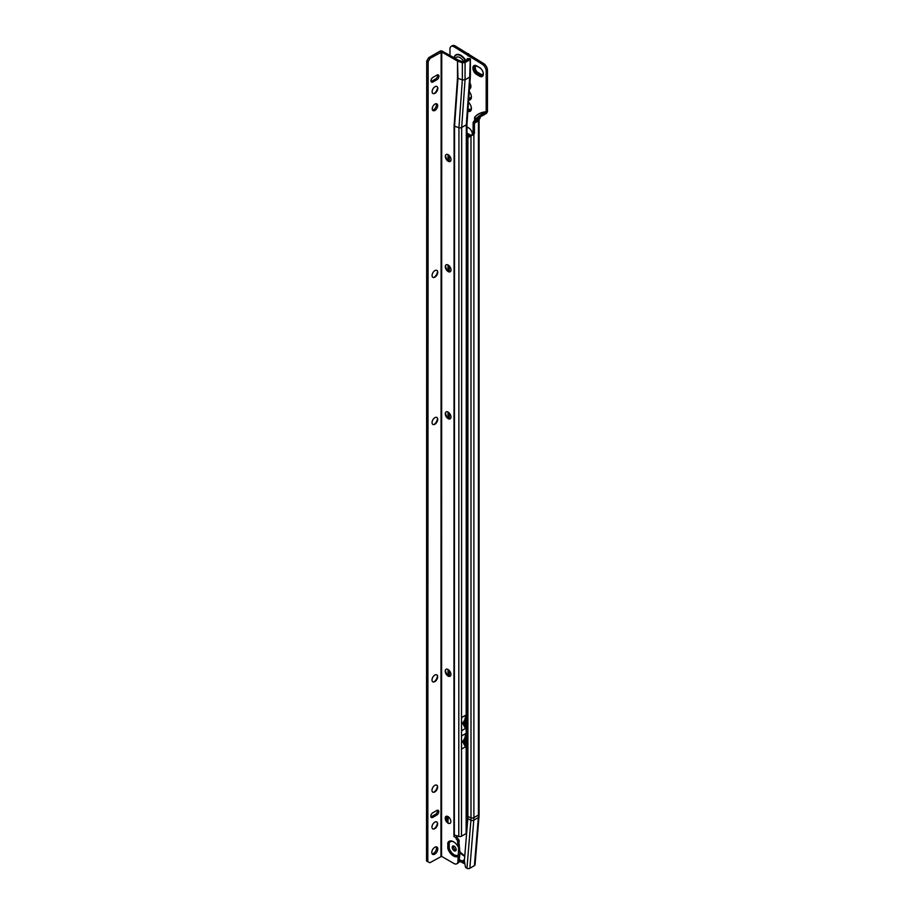 <?xml version="1.0" encoding="UTF-8"?>
<svg xmlns="http://www.w3.org/2000/svg" width="914" height="914" viewBox="0 0 914 914"><rect width="100%" height="100%" fill="white"/><g stroke="black" fill="none" stroke-linecap="round" stroke-linejoin="round"><path stroke-width="1.37" d="M466.837 676.76A5.278 3.05 -120 0 0 467.899 677.308M466.848 676.234A5.278 3.05 -120 0 0 467.899 676.908M466.848 676.063A5.073 2.925 -120 0 0 467.899 676.737M466.848 675.846A5.073 2.925 -120 0 0 467.899 676.577M466.848 675.674A4.856 2.799 -120 0 0 467.899 676.406M466.848 675.446A4.856 2.799 -120 0 0 467.899 676.234M466.848 675.263A4.65 2.685 -120 0 0 467.899 676.063M466.848 675.035A4.65 2.685 -120 0 0 467.899 675.892M466.848 674.852A4.433 2.559 -120 0 0 467.899 675.72M466.848 673.949A4.01 2.319 -120 0 0 467.899 675M466.848 673.664A4.01 2.319 -120 0 0 467.899 674.795M466.848 639.994A5.278 3.05 -120 0 0 467.899 640.531M466.848 639.469A5.278 3.05 -120 0 0 467.899 640.131M466.848 639.286A5.073 2.925 -120 0 0 467.899 639.96M466.848 639.08A5.073 2.925 -120 0 0 467.899 639.8M466.848 638.897A4.856 2.799 -120 0 0 467.899 639.629M466.848 638.68A4.856 2.799 -120 0 0 467.899 639.469M466.848 638.498A4.65 2.685 -120 0 0 467.899 639.297M466.848 638.269A4.65 2.685 -120 0 0 467.899 639.115M466.848 638.086A4.433 2.559 -120 0 0 467.899 638.943M466.848 637.184A4.01 2.319 -120 0 0 467.899 638.223M466.848 636.898A4.01 2.319 -120 0 0 467.899 638.018M466.837 684.712A4.467 2.582 -120 0 0 467.899 685.717M466.837 684.449A4.467 2.582 -120 0 0 467.899 685.523M466.837 685.146A4.57 2.639 -120 0 0 467.899 686.06M466.837 684.815A4.57 2.639 -120 0 0 467.899 685.808M466.837 685.717A4.856 2.799 -120 0 0 467.899 686.528M466.837 685.397A4.856 2.799 -120 0 0 467.899 686.288M466.837 686.243A5.141 2.971 -120 0 0 467.899 686.985M466.837 685.957A5.141 2.971 -120 0 0 467.899 686.757M466.837 686.757A5.415 3.13 -120 0 0 467.899 687.419M466.837 686.483A5.415 3.13 -120 0 0 467.899 687.214M466.837 687.259A5.701 3.29 -120 0 0 467.899 687.854M466.837 686.997A5.701 3.29 -120 0 0 467.899 687.659M466.837 687.682A5.987 3.45 -120 0 0 467.899 688.231M466.837 687.488A5.987 3.45 -120 0 0 467.899 688.093M466.905 390.586A4.467 2.582 -120 0 0 467.899 391.512M466.905 390.324A4.467 2.582 -120 0 0 467.899 391.318M466.905 391.021A4.57 2.639 -120 0 0 467.899 391.855M466.905 390.689A4.57 2.639 -120 0 0 467.899 391.603M466.905 391.569A4.856 2.799 -120 0 0 467.899 392.323M466.905 391.261A4.856 2.799 -120 0 0 467.899 392.083M466.905 392.106A5.141 2.971 -120 0 0 467.899 392.78M466.905 391.809A5.141 2.971 -120 0 0 467.899 392.552M466.905 392.609A5.415 3.13 -120 0 0 467.899 393.214M466.905 392.334A5.415 3.13 -120 0 0 467.899 393.009M466.905 393.1A5.701 3.29 -120 0 0 467.899 393.648M466.905 392.849A5.701 3.29 -120 0 0 467.899 393.454M466.905 393.523A5.987 3.45 -120 0 0 467.899 394.025M466.905 393.328A5.987 3.45 -120 0 0 467.899 393.888M466.917 382.6A5.278 3.05 -120 0 0 467.899 383.103M466.917 382.086A5.278 3.05 -120 0 0 467.899 382.703M466.917 381.915A5.073 2.925 -120 0 0 467.899 382.532M466.917 381.698A5.073 2.925 -120 0 0 467.899 382.372M466.917 381.526A4.856 2.799 -120 0 0 467.899 382.201M466.917 381.309A4.856 2.799 -120 0 0 467.899 382.041M466.917 381.127A4.65 2.685 -120 0 0 467.899 381.858M466.917 380.898A4.65 2.685 -120 0 0 467.899 381.686M466.917 380.715A4.433 2.559 -120 0 0 467.899 381.515M466.917 379.824A4.01 2.319 -120 0 0 467.899 380.795M466.917 379.55A4.01 2.319 -120 0 0 467.899 380.59M466.917 353.821A4.467 2.582 -120 0 0 467.899 354.735M466.917 353.558A4.467 2.582 -120 0 0 467.899 354.541M466.917 354.255A4.57 2.639 -120 0 0 467.899 355.078M466.917 353.924A4.57 2.639 -120 0 0 467.899 354.826M466.917 354.803A4.856 2.799 -120 0 0 467.899 355.546M466.917 354.495A4.856 2.799 -120 0 0 467.899 355.306M466.917 355.329A5.141 2.971 -120 0 0 467.899 356.003M466.917 355.043A5.141 2.971 -120 0 0 467.899 355.774M466.917 355.843A5.415 3.13 -120 0 0 467.899 356.437M466.917 355.569A5.415 3.13 -120 0 0 467.899 356.232M466.917 356.334A5.701 3.29 -120 0 0 467.899 356.871M466.917 356.072A5.701 3.29 -120 0 0 467.899 356.677M466.917 356.746A5.987 3.45 -120 0 0 467.899 357.248M466.917 356.563A5.987 3.45 -120 0 0 467.899 357.111M466.917 345.835A5.278 3.05 -120 0 0 467.899 346.326M466.917 345.321A5.278 3.05 -120 0 0 467.899 345.938M466.917 345.138A5.073 2.925 -120 0 0 467.899 345.755M466.917 344.932A5.073 2.925 -120 0 0 467.899 345.595M466.917 344.761A4.856 2.799 -120 0 0 467.899 345.423M466.917 344.544A4.856 2.799 -120 0 0 467.899 345.264M466.917 344.361A4.65 2.685 -120 0 0 467.899 345.092M466.917 344.132A4.65 2.685 -120 0 0 467.899 344.909M466.917 343.95A4.433 2.559 -120 0 0 467.899 344.738M466.917 343.058A4.01 2.319 -120 0 0 467.899 344.018M466.917 342.784A4.01 2.319 -120 0 0 467.899 343.813M470.733 135.82A4.433 2.559 60 0 1 469.442 135.398L471.875 135.466M471.51 135.375A4.01 2.319 60 0 1 470.356 134.986L466.974 133.033M467.899 110.937A5.701 3.29 -120 0 0 470.173 110.937A5.701 3.29 -120 0 0 471.35 108.32A5.701 3.29 -120 0 0 470.973 106.138M469.031 102.768A5.701 3.29 -120 0 0 468.516 102.242A5.987 3.45 -120 0 1 471.407 108.526A5.987 3.45 -120 0 1 470.162 111.268A5.987 3.45 -120 0 1 467.865 111.302M468.699 99.672A5.701 3.29 -120 0 0 470.173 99.443A5.701 3.29 -120 0 0 471.35 96.827A5.701 3.29 -120 0 0 470.973 94.645M468.676 100.026A5.987 3.45 -120 0 0 470.162 99.775A5.987 3.45 -120 0 0 471.407 97.033A5.987 3.45 -120 0 0 469.27 91.571M469.453 88.978A5.278 3.05 -120 0 0 469.807 88.818A5.278 3.05 -120 0 0 470.904 86.407A5.278 3.05 -120 0 0 469.887 82.866M482.398 75.405A4.433 2.559 60 0 1 480.261 75.142L477.268 73.417A4.433 2.559 60 0 1 474.138 67.99A4.433 2.559 60 0 1 474.983 66.002M483.232 73.703A3.725 2.148 60 0 1 482.626 74.468A3.725 2.148 60 0 1 480.753 74.274L477.771 72.56A3.725 2.148 60 0 1 475.131 67.99A3.725 2.148 60 0 1 475.908 66.276A3.725 2.148 60 0 1 476.868 66.128M475.977 66.242A3.725 2.148 -120 0 0 475.28 67.899A3.725 2.148 -120 0 0 477.919 72.469L480.901 74.194A3.725 2.148 -120 0 0 482.695 74.422M483.232 73.657A4.433 2.559 60 0 1 482.329 75.451A4.433 2.559 60 0 1 480.113 75.222L477.119 73.508A4.433 2.559 60 0 1 473.989 68.07A4.433 2.559 60 0 1 474.903 66.048A4.433 2.559 60 0 1 477.119 66.265L479.667 67.727A5.073 2.925 60 0 1 482.969 72.195A5.073 2.925 60 0 1 482.192 76.25A5.073 2.925 60 0 1 479.667 75.999L476.674 74.274A5.073 2.925 60 0 1 473.098 68.07A5.073 2.925 60 0 1 474.138 65.751A5.073 2.925 60 0 1 476.674 66.002L476.971 66.174A4.65 2.685 60 0 0 474.652 65.945A4.65 2.685 60 0 0 473.692 68.07A4.65 2.685 60 0 0 476.971 73.76L479.964 75.485A4.65 2.685 60 0 0 482.284 75.713A4.65 2.685 60 0 0 483.243 73.76M482.352 75.668A4.65 2.685 60 0 1 480.113 75.394L477.119 73.68A4.65 2.685 60 0 1 473.84 67.99A4.65 2.685 60 0 1 474.732 65.911M483.243 73.851A4.856 2.799 60 0 1 482.238 75.988A4.856 2.799 60 0 1 479.816 75.748L476.822 74.023A4.856 2.799 60 0 1 473.395 68.07A4.856 2.799 60 0 1 474.4 65.854A4.856 2.799 60 0 1 476.822 66.094L479.667 67.727M482.318 75.942A4.856 2.799 60 0 1 479.964 75.656L476.971 73.931A4.856 2.799 60 0 1 473.543 67.99A4.856 2.799 60 0 1 474.469 65.808M482.272 76.205A5.073 2.925 60 0 1 479.816 75.919L476.822 74.194A5.073 2.925 60 0 1 473.246 67.99A5.073 2.925 60 0 1 474.217 65.717M472.892 68.013A5.278 3.05 -120 0 0 476.628 74.48L479.61 76.205A5.278 3.05 -120 0 0 482.249 76.468A5.278 3.05 -120 0 0 483.06 72.24A5.278 3.05 -120 0 0 479.61 67.579L476.628 65.865A5.278 3.05 -120 0 0 473.989 65.602A5.278 3.05 -120 0 0 472.892 68.013M474.012 65.579A5.278 3.05 -120 0 0 472.949 67.99A5.278 3.05 -120 0 0 476.674 74.445L479.667 76.17A5.278 3.05 -120 0 0 482.272 76.456M463.409 61.866L463.409 60.952L465.832 60.61A9.848 5.69 60 0 0 460.85 55.32A9.848 5.69 60 0 0 454.064 57.605M467.899 142.207A5.633 3.256 -120 0 0 467.168 141.716A5.633 3.256 -120 0 0 466.963 141.601M466.963 150.776A5.633 3.256 -120 0 0 467.168 150.901A5.633 3.256 -120 0 0 467.899 151.244M466.963 148.948A5.633 3.256 -120 0 0 467.899 149.782M467.899 632.077A5.278 3.05 -120 0 0 466.848 631.403M467.899 384.406A5.987 3.45 -120 0 0 466.905 383.766M467.899 347.628A5.987 3.45 -120 0 0 466.917 347M466.963 170.53L467.899 171.078M467.899 171.546L466.963 170.998M466.963 164.977L467.899 165.628M467.899 166.142L466.963 165.445M475.748 118.397L474.617 117.278C477.257 114.079 481.118 112.228 486.179 111.737L486.179 71.086A5.633 3.256 -120 0 0 482.204 64.197L453.938 46.728A5.633 3.256 -120 0 0 451.116 46.443A5.633 3.256 -120 0 0 449.951 49.025L449.951 55.697M466.974 135.558L468.665 136.54A5.278 3.05 -120 0 0 469.133 136.78M472.401 134.301A5.278 3.05 -120 0 0 468.665 127.914L466.974 126.943M467.899 337.872A5.278 3.05 -120 0 0 466.917 337.232M467.899 374.649A5.278 3.05 -120 0 0 466.917 374.009M467.899 678.611A5.987 3.45 -120 0 0 466.837 677.937M466.848 650.345L467.899 650.962M467.899 642.336L466.848 641.731M467.899 668.854A5.278 3.05 -120 0 0 466.848 668.18M468.836 97.684A4.467 2.582 -120 0 0 470.619 97.752M474.686 119.597L474.686 117.323C477.359 114.124 481.187 112.262 486.179 111.737L485.882 113.747A2.251 1.291 -60 0 0 487.413 111.497L487.425 111.462A2.114 1.222 -60 0 0 487.47 110.982L487.47 70.344A5.633 3.256 -120 0 0 483.495 63.443L455.229 45.974A5.633 3.256 -120 0 0 452.419 45.7L451.116 46.443M469.59 87.161A4.01 2.319 -120 0 0 470.39 87.013M468.048 108.72A4.467 2.582 -120 0 0 470.619 109.246M467.899 648.426L466.848 647.82M474.4 865.661L478.342 817.573A2.251 1.417 -175.3 0 0 478.993 816.682L475.052 864.758A2.251 1.417 -175.3 0 1 474.4 865.661L469.842 868.289A2.251 1.417 -175.3 0 1 466.963 868.3L466.437 868.037A1.405 0.925 49.8 0 1 465.386 866.678L464.369 860.828L467.819 818.693A29.739 17.172 -120 0 0 467.899 816.556L467.899 137.751L471.955 135.112M454.487 846.364L453.584 845.987M467.899 137.751L472.047 135.044L473.132 132.816L473.132 122.465L474.423 123.219L474.423 133.558L473.132 132.816M467.899 816.556L470.996 817.813A2.251 1.302 180 0 0 473.886 817.664L478.433 815.037A35.326 20.394 -120 0 1 478.342 817.573L473.783 820.201A35.326 20.394 -120 0 0 473.886 817.664L473.886 134.484L470.996 135.912L472.595 133.741L473.886 134.484L474.423 133.558M446.992 816.213L446.603 820.886M448.306 816.75L447.837 822.486M449.3 155.62L449.3 161.607M449.3 265.963L449.3 271.926M449.3 413.082L449.3 419.012M449.3 670.545L449.3 676.406M448.009 154.615L448.009 160.636M448.009 264.946L448.009 270.978M448.009 412.043L448.009 418.086M448.009 669.471L448.009 675.549M477.508 118.637L477.142 120.145L475.257 121.242M479.096 119.974A2.251 1.302 180 0 1 479.096 120.054A2.251 1.302 180 0 1 478.433 120.899L474.423 123.219C477.085 118.694 480.901 115.541 485.882 113.747L482.558 115.667C480.318 116.238 478.947 117.986 478.433 120.899L478.433 815.037A2.251 1.302 180 0 0 479.096 814.123L479.096 120.02M469.465 55.343L468.162 56.097M468.471 53.618L467.168 54.372M485.631 112.388L485.928 112.228C480.478 114.296 476.217 117.7 473.132 122.465M467.899 165.685L467.168 165.548M467.899 171.192L466.963 170.655M457.948 856.384A8.729 5.038 60 0 1 447.826 848.398L447.826 842.799A8.729 5.038 60 0 1 453.504 841.748A8.729 5.038 60 0 1 457.96 846.513L458.657 847.369L457.948 860.645L459.251 859.891L462.358 860.931A59.821 37.508 4.7 0 1 463.204 861.685L463.09 863.102A59.821 37.508 -175.3 0 0 462.53 862.599L459.159 861.342M463.09 863.102A1.405 0.88 4.7 0 0 464.803 863.319M462.358 860.931L464.449 859.708M463.204 861.685A1.405 0.88 4.7 0 0 464.563 861.982M469.579 87.253A4.01 2.319 -120 0 0 470.322 87.059A4.01 2.319 -120 0 0 470.904 86.419M469.545 87.801A4.433 2.559 -120 0 0 470.881 86.887M469.533 87.995A4.65 2.685 -120 0 0 470.264 87.824M469.522 88.075A4.65 2.685 -120 0 0 470.196 87.87A4.65 2.685 -120 0 0 470.836 87.184M469.51 88.281A4.856 2.799 -120 0 0 470.219 88.098M469.499 88.35A4.856 2.799 -120 0 0 470.15 88.132A4.856 2.799 -120 0 0 470.744 87.55M469.488 88.555A5.073 2.925 -120 0 0 470.173 88.361M469.488 88.624A5.073 2.925 -120 0 0 470.104 88.407A5.073 2.925 -120 0 0 470.539 88.041M468.676 99.912A5.987 3.45 -120 0 0 470.242 99.729M468.711 99.523A5.701 3.29 -120 0 0 470.264 99.386M468.722 99.283A5.415 3.13 -120 0 0 470.23 99.078A5.415 3.13 -120 0 0 471.35 96.713M468.733 99.123A5.415 3.13 -120 0 0 470.322 99.02M468.756 98.895A5.141 2.971 -120 0 0 470.287 98.723A5.141 2.971 -120 0 0 471.35 96.598M468.768 98.723A5.141 2.971 -120 0 0 470.39 98.666M468.779 98.495A4.856 2.799 -120 0 0 470.344 98.369A4.856 2.799 -120 0 0 471.338 96.461M468.791 98.324A4.856 2.799 -120 0 0 470.447 98.301M468.813 98.095A4.57 2.639 -120 0 0 470.402 98.004A4.57 2.639 -120 0 0 471.327 96.336M468.825 97.912A4.57 2.639 -120 0 0 470.504 97.947M468.825 97.832A4.467 2.582 -120 0 0 470.55 97.798A4.467 2.582 -120 0 0 470.996 97.41M467.877 111.165A5.987 3.45 -120 0 0 470.242 111.222M467.911 110.743A5.701 3.29 -120 0 0 470.264 110.868M467.922 110.514A5.415 3.13 -120 0 0 470.23 110.571A5.415 3.13 -120 0 0 471.35 108.206M467.934 110.308A5.415 3.13 -120 0 0 470.322 110.514M467.957 110.091A5.141 2.971 -120 0 0 470.287 110.217A5.141 2.971 -120 0 0 471.35 108.081M467.968 109.874A5.141 2.971 -120 0 0 470.39 110.16M467.991 109.657A4.856 2.799 -120 0 0 470.344 109.863A4.856 2.799 -120 0 0 471.338 107.955M468.002 109.429A4.856 2.799 -120 0 0 470.447 109.794M468.014 109.212A4.57 2.639 -120 0 0 470.402 109.497A4.57 2.639 -120 0 0 471.327 107.829M468.037 108.983A4.57 2.639 -120 0 0 470.504 109.44M468.037 108.903A4.467 2.582 -120 0 0 470.55 109.292A4.467 2.582 -120 0 0 470.996 108.903M470.596 135.912A4.433 2.559 60 0 1 469.293 135.489L466.974 134.141M470.333 136.06A4.65 2.685 60 0 1 469.293 135.66L466.974 134.324M469.967 136.277A4.856 2.799 60 0 1 469.145 135.923L466.974 134.666M470.184 136.152A4.65 2.685 60 0 1 469.145 135.74L466.974 134.495M469.636 136.483A5.073 2.925 60 0 1 468.996 136.175L466.974 135.009M469.83 136.369A4.856 2.799 60 0 1 468.996 136.003L466.974 134.838M466.974 135.352L468.848 136.437A5.278 3.05 -120 0 0 469.316 136.666M469.488 136.563A5.073 2.925 60 0 1 468.848 136.266L466.974 135.181M469.293 135.489L466.974 133.97M469.739 134.884L466.974 133.284M467.899 347.663A5.701 3.29 -120 0 0 466.917 347.069A5.415 3.13 -120 0 1 467.42 347.343M467.522 347.4A5.141 2.971 -120 0 0 466.917 347.149M467.637 347.469A4.856 2.799 -120 0 0 466.917 347.217M467.74 347.548A4.57 2.639 -120 0 0 466.917 347.309M467.899 384.44A5.701 3.29 -120 0 0 466.905 383.846M467.522 384.177A5.141 2.971 -120 0 0 466.905 383.926M467.637 384.246A4.856 2.799 -120 0 0 466.905 383.994M467.74 384.326A4.57 2.639 -120 0 0 466.905 384.086M467.899 678.645A5.701 3.29 -120 0 0 466.837 678.017M467.42 678.325A5.415 3.13 -120 0 0 466.837 678.051M467.522 678.382A5.141 2.971 -120 0 0 466.837 678.108M467.637 678.451A4.856 2.799 -120 0 0 466.837 678.188M467.74 678.531A4.57 2.639 -120 0 0 466.837 678.291M467.899 649.546L466.848 648.94M467.899 649.717L466.848 649.111M467.899 650.06L466.848 649.454M467.899 649.888L466.848 649.283M467.899 650.402L466.848 649.797M467.899 650.231L466.848 649.626M466.848 650.14L467.899 650.745M467.899 650.574L466.848 649.968M467.899 649.374L466.848 648.769M467.899 648.677L466.848 648.072M450.214 161.447A4.01 2.319 60 0 1 448.237 161.23A4.01 2.319 60 0 1 445.404 156.317L445.404 156.317A4.01 2.319 60 0 1 446.203 154.5A4.01 2.319 60 0 1 449.277 155.586A4.01 2.319 60 0 1 451.025 159.63A4.01 2.319 60 0 1 450.191 161.458A4.01 2.319 60 0 1 447.106 160.384A4.01 2.319 60 0 1 445.347 156.351A4.01 2.319 60 0 1 446.181 154.512M448.5 161.367A4.787 2.765 60 0 1 445.415 156.031M445.552 155.357A5.415 3.13 60 0 0 449.151 161.584A4.787 2.765 60 0 1 445.552 155.597A4.787 2.765 60 0 1 445.552 155.334M449.003 161.504A4.993 2.891 60 0 1 445.552 155.517M449.082 161.55A5.21 3.005 60 0 1 445.552 155.437M450.191 271.755A4.01 2.319 60 0 1 448.214 271.549A4.01 2.319 60 0 1 445.369 266.637L445.369 266.637A4.01 2.319 60 0 1 446.158 264.832A4.01 2.319 60 0 1 449.242 265.905A4.01 2.319 60 0 1 451.002 269.938A4.01 2.319 60 0 1 450.168 271.778A4.01 2.319 60 0 1 447.072 270.704A4.01 2.319 60 0 1 445.324 266.66A4.01 2.319 60 0 1 446.181 264.809M448.477 271.687A4.787 2.765 60 0 1 445.381 266.34M445.529 265.666A5.415 3.13 60 0 0 449.128 271.892A4.787 2.765 60 0 1 445.518 265.917A4.787 2.765 60 0 1 445.529 265.654M448.98 271.824A4.993 2.891 60 0 1 445.529 265.825M449.048 271.858A5.21 3.005 60 0 1 445.529 265.745M450.134 418.852A4.01 2.319 60 0 1 447.037 417.778A4.01 2.319 60 0 1 445.289 413.745A4.01 2.319 60 0 1 446.123 411.906A4.01 2.319 60 0 1 449.208 412.979A4.01 2.319 60 0 1 450.968 417.024A4.01 2.319 60 0 1 450.134 418.852A4.01 2.319 60 0 1 448.18 418.635A4.01 2.319 60 0 1 445.335 413.722A4.01 2.319 60 0 1 445.335 413.711A4.01 2.319 60 0 1 446.146 411.894M448.443 418.772A4.787 2.765 60 0 1 445.347 413.425M449.105 418.989A4.787 2.765 60 0 1 445.484 413.002A4.787 2.765 60 0 1 445.495 412.728A5.415 3.13 60 0 0 449.094 418.978M448.945 418.898A4.993 2.891 60 0 1 445.495 412.911M449.014 418.943A5.21 3.005 60 0 1 445.495 412.831M450.076 676.246A4.01 2.319 60 0 1 446.98 675.172A4.01 2.319 60 0 1 445.232 671.139A4.01 2.319 60 0 1 446.055 669.299A4.01 2.319 60 0 1 449.151 670.373A4.01 2.319 60 0 1 450.899 674.418A4.01 2.319 60 0 1 450.076 676.246A4.01 2.319 60 0 1 448.111 676.029A4.01 2.319 60 0 1 445.278 671.116A4.01 2.319 60 0 1 445.278 671.105A4.01 2.319 60 0 1 446.089 669.288M448.374 676.166A4.787 2.765 60 0 1 445.289 670.819M449.048 676.383A4.787 2.765 60 0 1 445.426 670.396A4.787 2.765 60 0 1 445.438 670.122A5.415 3.13 60 0 0 449.025 676.371M448.888 676.291A4.993 2.891 60 0 1 445.426 670.305M448.957 676.337A5.21 3.005 60 0 1 445.426 670.225M450.065 823.32A4.01 2.319 60 0 1 448.077 823.103A4.01 2.319 60 0 1 445.244 818.19L445.244 818.19A4.01 2.319 60 0 1 446.055 816.373A4.01 2.319 60 0 1 449.117 817.459A4.01 2.319 60 0 1 450.865 821.503A4.01 2.319 60 0 1 450.042 823.331A4.01 2.319 60 0 1 446.946 822.257A4.01 2.319 60 0 1 445.198 818.224A4.01 2.319 60 0 1 446.021 816.385M448.34 823.24A4.787 2.765 60 0 1 445.255 817.893M449.014 823.457A4.787 2.765 60 0 1 445.392 817.47A4.787 2.765 60 0 1 445.404 817.207A5.415 3.13 60 0 0 448.991 823.457M448.854 823.377A4.993 2.891 60 0 1 445.392 817.39M448.923 823.411A5.21 3.005 60 0 1 445.392 817.31M436.972 86.544A4.01 2.319 -60 0 1 437.589 89.755A4.01 2.319 -60 0 1 434.961 93.297A4.01 2.319 -60 0 1 432.962 93.491A4.01 2.319 -60 0 1 432.345 90.28A4.01 2.319 -60 0 1 434.961 86.739A4.01 2.319 -60 0 1 436.972 86.544A4.01 2.319 -60 0 1 437.749 88.35A4.01 2.319 -60 0 1 434.915 93.262L434.915 93.262A4.01 2.319 -60 0 1 432.939 93.479M437.6 87.367A4.787 2.765 -60 0 1 434.219 93.491A4.787 2.765 -60 0 1 433.979 93.616A5.415 3.13 -60 0 0 437.6 87.39M436.903 270.384A4.01 2.319 -60 0 1 437.715 272.201A4.01 2.319 -60 0 1 434.87 277.113L434.87 277.113A4.01 2.319 -60 0 1 432.893 277.33A4.01 2.319 -60 0 1 432.299 274.131A4.01 2.319 -60 0 1 434.927 270.601A4.01 2.319 -60 0 1 436.926 270.395A4.01 2.319 -60 0 1 437.543 273.617A4.01 2.319 -60 0 1 434.927 277.148A4.01 2.319 -60 0 1 432.916 277.342M433.956 277.468A5.415 3.13 -60 0 0 437.555 271.241A4.787 2.765 -60 0 1 434.173 277.342A4.787 2.765 -60 0 1 433.933 277.479M436.892 417.481A4.01 2.319 -60 0 1 437.509 420.691A4.01 2.319 -60 0 1 434.893 424.233A4.01 2.319 -60 0 1 432.882 424.427A4.01 2.319 -60 0 1 432.265 421.217A4.01 2.319 -60 0 1 434.893 417.675A4.01 2.319 -60 0 1 436.892 417.481A4.01 2.319 -60 0 1 437.68 419.286A4.01 2.319 -60 0 1 434.836 424.199L434.836 424.199A4.01 2.319 -60 0 1 432.859 424.416M434.139 424.427A4.787 2.765 -60 0 1 433.899 424.553A5.415 3.13 -60 0 0 437.52 418.326A4.787 2.765 -60 0 1 434.139 424.427M436.835 674.875A4.01 2.319 -60 0 1 437.452 678.085A4.01 2.319 -60 0 1 434.824 681.627A4.01 2.319 -60 0 1 432.825 681.821A4.01 2.319 -60 0 1 432.208 678.611A4.01 2.319 -60 0 1 434.824 675.069A4.01 2.319 -60 0 1 436.835 674.875A4.01 2.319 -60 0 1 437.612 676.68A4.01 2.319 -60 0 1 434.778 681.593L434.778 681.593A4.01 2.319 -60 0 1 432.802 681.81M437.452 675.697A4.787 2.765 -60 0 1 434.081 681.821A4.787 2.765 -60 0 1 433.842 681.947A5.415 3.13 -60 0 0 437.463 675.72M436.789 785.172A4.01 2.319 -60 0 1 437.589 786.988A4.01 2.319 -60 0 1 434.756 791.901A4.01 2.319 -60 0 1 432.79 792.13A4.01 2.319 -60 0 1 432.185 788.919A4.01 2.319 -60 0 1 434.801 785.389A4.01 2.319 -60 0 1 436.812 785.183A4.01 2.319 -60 0 1 437.418 788.405A4.01 2.319 -60 0 1 434.801 791.935A4.01 2.319 -60 0 1 434.756 791.912A4.01 2.319 -60 0 1 432.768 792.118M437.429 786.006A4.787 2.765 -60 0 1 434.059 792.141A4.787 2.765 -60 0 1 433.819 792.267A5.415 3.13 -60 0 0 437.429 786.029M436.778 821.949A4.01 2.319 -60 0 1 437.578 823.765A4.01 2.319 -60 0 1 434.744 828.678L434.744 828.678A4.01 2.319 -60 0 1 432.768 828.895A4.01 2.319 -60 0 1 432.173 825.685A4.01 2.319 -60 0 1 434.79 822.154A4.01 2.319 -60 0 1 436.801 821.96A4.01 2.319 -60 0 1 437.418 825.171A4.01 2.319 -60 0 1 434.79 828.701A4.01 2.319 -60 0 1 432.79 828.907M433.83 829.021A5.415 3.13 -60 0 0 437.429 822.794A4.787 2.765 -60 0 1 434.047 828.907A4.787 2.765 -60 0 1 433.807 829.032M452.202 847.324A2.811 1.622 60 0 1 452.784 846.033A2.811 1.622 60 0 1 454.955 846.787A2.811 1.622 60 0 1 456.189 849.62A2.811 1.622 60 0 1 455.606 850.911A2.811 1.622 60 0 1 453.435 850.157A2.811 1.622 60 0 1 452.202 847.324M456.097 850.271A2.811 1.622 60 0 1 453.504 846.581A2.811 1.622 60 0 1 453.595 845.93M434.961 104.093A3.873 2.239 120 0 0 432.436 107.509A3.873 2.239 120 0 0 433.03 110.605A3.873 2.239 120 0 0 434.961 110.411A3.873 2.239 120 0 0 437.486 107.007A3.873 2.239 120 0 0 436.892 103.899A3.873 2.239 120 0 0 434.961 104.093M432.493 110.034A3.873 2.239 120 0 0 433.67 109.669A3.873 2.239 120 0 0 436.138 103.728M434.79 847.267A4.227 2.434 120 0 0 432.025 850.98A4.227 2.434 120 0 0 432.676 854.361A4.227 2.434 120 0 0 434.79 854.156A4.227 2.434 120 0 0 437.543 850.443A4.227 2.434 120 0 0 436.903 847.05A4.227 2.434 120 0 0 434.79 847.267M432.128 853.813A4.227 2.434 120 0 0 433.487 853.413A4.227 2.434 120 0 0 436.149 846.855M432.802 817.39L436.789 815.094A2.811 1.622 120 0 0 438.629 812.603A2.811 1.622 120 0 0 438.194 810.352A2.811 1.622 120 0 0 436.789 810.49L432.802 812.786A2.811 1.622 120 0 0 430.962 815.277A2.811 1.622 120 0 0 431.397 817.527A2.811 1.622 120 0 0 432.802 817.39L431.511 816.636L435.487 814.34A2.811 1.622 120 0 0 437.395 810.25M432.973 81.974L436.961 79.678A2.811 1.622 120 0 0 438.8 77.199A2.811 1.622 120 0 0 438.366 74.937A2.811 1.622 120 0 0 436.961 75.085L432.973 77.382A2.811 1.622 120 0 0 431.134 79.861A2.811 1.622 120 0 0 431.568 82.111A2.811 1.622 120 0 0 432.973 81.974L431.682 81.232L435.67 78.924A2.811 1.622 120 0 0 437.566 74.845M426.849 60.872L428.152 61.626L427.821 861.719L426.53 860.977L426.712 61.021L428.78 57.628L430.083 58.37L441.736 51.984L457.514 61.089L457.503 78.101L454.098 126.006A2.251 1.302 0 0 0 454.555 126.223L458.942 127.686A2.251 1.302 0 0 0 461.661 127.469L466.311 124.784A2.251 1.302 0 0 0 466.974 123.927A2.251 1.302 0 0 0 466.974 123.87M457.64 836.184L457.263 836.916A2.114 1.222 -120 0 0 458.748 839.498L459.948 853.368L459.251 859.891L457.948 861.216A5.633 3.256 60 0 1 456.783 863.787A5.633 3.256 60 0 1 453.972 863.513L441.553 856.338L429.888 862.725L427.821 861.719M428.152 61.626L430.083 58.37M430.905 816.876A2.811 1.622 120 0 0 431.511 816.636M431.077 81.472A2.811 1.622 120 0 0 431.682 81.232M467.134 59.856L468.471 58.85L467.305 58.679L470.287 58.587L463.261 61.844L458.885 60.381L441.588 50.853A2.251 1.302 0 0 0 439.851 51.241L428.78 57.628M428.003 61.775L426.712 61.021M459.239 859.891L459.239 860.474A5.633 3.256 60 0 1 458.074 863.044L456.783 863.787M466.643 833.008L466.151 833.499A5.633 3.245 -60 0 1 465.649 833.819L461.49 836.219A2.251 1.302 180 0 1 458.782 836.424L454.395 834.962A2.251 1.302 180 0 1 453.927 834.756L453.927 836.481L455.96 837.658A2.114 1.222 -120 0 0 457.457 840.24L458.759 839.509L457.468 840.252L457.96 846.513M459.251 841.508L457.96 842.251L459.251 841.508M465.5 746.829L465.5 733.679A17.309 9.997 60 0 1 464.209 739.255L464.198 744.59L465.5 746.829L461.513 749.126L461.524 730.743L465.5 728.447L465.5 715.296A17.309 9.997 60 0 1 464.209 720.872L464.209 726.207L465.5 728.447M458.645 854.716A7.746 4.467 60 0 1 449.22 848.238L449.22 842.971A7.746 4.467 60 0 1 453.858 841.965M449.22 842.971L447.826 842.799M457.503 78.101L462.347 79.941L458.942 127.686L458.782 836.424L456.909 836.401L455.96 837.658M454.338 836.721L454.555 126.223L457.971 78.33L457.514 61.089M462.907 742.351L462.907 740.877M462.918 723.968L462.918 722.494M462.347 62.758L462.347 79.941L465.055 79.781L469.705 77.096L470.287 58.587L469.716 59.856L465.066 62.54L462.347 62.758L457.971 61.295M465.5 715.296L461.524 717.593L461.524 730.743M467.305 58.679L466.483 60.233M469.705 77.096L466.311 124.784L466.151 833.499M449.22 848.238L447.826 848.398M464.209 720.872A17.309 9.997 60 0 1 462.633 722.734L461.524 723.374M462.633 722.734L464.209 726.207M464.209 739.255A17.309 9.997 60 0 1 462.633 741.117L461.513 741.757M462.633 741.117L464.198 744.59M437.429 822.874A5.21 3.005 -60 0 1 433.899 828.987M437.429 822.966A4.993 2.879 -60 0 1 433.967 828.952M437.566 823.468A4.787 2.765 -60 0 1 434.481 828.815M437.44 786.109A5.21 3.005 -60 0 1 433.91 792.221M437.44 786.189A4.993 2.879 -60 0 1 433.979 792.175M437.578 786.703A4.787 2.765 -60 0 1 434.493 792.05M437.463 675.8A5.21 3.005 -60 0 1 433.933 681.901M437.463 675.88A4.993 2.879 -60 0 1 434.001 681.867M437.6 676.383A4.787 2.765 -60 0 1 434.516 681.73M437.52 418.406A5.21 3.005 -60 0 1 433.99 424.507M437.52 418.486A4.993 2.879 -60 0 1 434.07 424.473M437.657 418.989A4.787 2.765 -60 0 1 434.573 424.336M437.555 271.321A5.21 3.005 -60 0 1 434.024 277.433M437.555 271.401A4.993 2.879 -60 0 1 434.104 277.388M437.692 271.904A4.787 2.765 -60 0 1 434.607 277.25M437.6 87.47A5.21 3.005 -60 0 1 434.07 93.571M437.6 87.55A4.993 2.879 -60 0 1 434.139 93.536M437.737 88.052A4.787 2.765 -60 0 1 434.653 93.399M477.919 72.469L477.119 73.508M464.735 856.247A15.481 8.934 60 0 1 463.981 855.847A15.481 8.934 60 0 1 459.948 852.625M459.948 851.757A15.058 8.694 -120 0 0 464.278 855.333A15.058 8.694 -120 0 0 464.792 855.607M454.132 57.651A9.551 5.518 60 0 1 460.633 55.685A9.551 5.518 60 0 1 465.397 60.701L465.397 60.861M463.409 60.952A7.563 4.364 -120 0 0 460.05 57.651A7.563 4.364 -120 0 0 455.275 58.302M474.617 117.278L474.617 119.677M470.996 135.912L470.996 817.813A33.464 19.32 -120 0 1 470.904 820.212L466.963 868.3M477.142 120.145L477.142 121.642M477.211 120.1L477.211 121.608M474.686 122.465L474.686 123.07M483.495 63.443L482.204 64.197M487.47 70.344L486.179 71.086M455.229 45.974L453.938 46.728M478.925 116.272L486.122 112.022M478.879 118.866L479.256 117.563M467.819 818.693L470.904 820.212A2.251 1.417 -175.3 0 0 473.783 820.201L469.842 868.289M480.901 74.194L480.113 75.222M440.959 856.338L441.142 51.984M453.927 834.756L454.098 126.006M441.553 856.338L441.736 51.984M459.239 860.474L457.948 861.216M459.251 840.343L457.96 841.097M465.5 733.679L461.524 735.987M461.49 836.219L461.513 749.126M461.524 717.593L461.661 127.469L465.055 79.781L465.066 62.54M428.643 57.776L429.934 58.519M435.487 814.34L436.789 815.094M435.67 78.924L436.961 79.678M462.667 723.522L461.524 724.185M462.655 741.905L461.513 742.568M477.268 121.573L477.268 119.985M477.268 119.997L477.634 118.546M479.096 120.054L480.57 116.809M478.993 816.682L479.096 814.123M470.367 76.216L466.974 123.927L466.803 831.02M470.379 58.942L470.367 76.159"/></g></svg>
